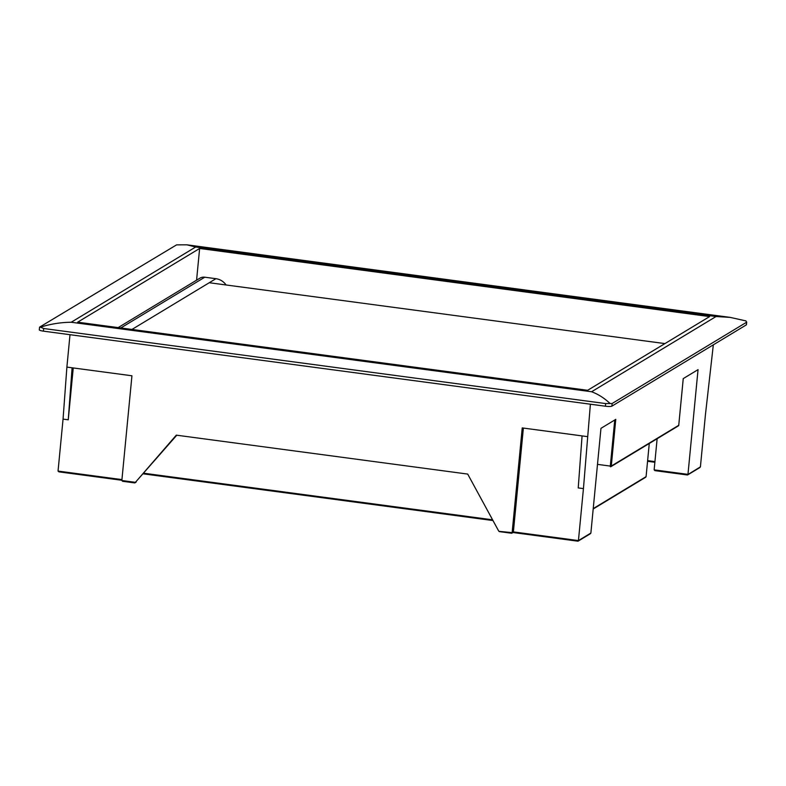 <?xml version="1.0" encoding="UTF-8"?>
<svg xmlns="http://www.w3.org/2000/svg" width="786" height="786" viewBox="0 0 786 786"><rect width="100%" height="100%" fill="white"/><g stroke="black" fill="none" stroke-linecap="round" stroke-linejoin="round"><path stroke-width="1.18" d="M196.579 280.189L199.634 248.464L709.611 316.581L587.633 390.308L77.657 322.191L199.634 248.464M68.254 419.803L63.057 419.105L66.889 367.101L72.096 367.789L68.254 419.803L73.245 367.946M121.879 480.266L58.94 471.855L58.046 471.079L63.057 419.105M498.884 531.316L512.138 532.643L522.228 427.918L582.072 435.906L578.231 487.919L583.438 488.617L590.394 404.2M72.096 367.789L131.94 375.787L121.85 480.521L122.577 481.287L134.671 482.909M498.579 530.835L467.699 474.076L176.3 435.149L135.084 482.722L122.744 481.297M582.072 435.906L587.27 436.603M66.889 367.101L70.003 334.698M687.396 474.98L654.866 470.627L687.298 474.95L700.414 466.855L705.415 414.88L713.334 344.828M118.146 327.605L199.841 278.215A8.066 7.762 58.8 0 1 204.773 277.203L215.924 278.696A14.629 14.089 58.8 0 1 226.083 284.974M589.834 533.861L590.875 533.055L600.966 428.331L615.772 419.37L611.282 466.069L678.74 425.295L683.24 378.597L698.047 369.646L687.966 474.371L654.139 469.861L657.135 438.716M649.275 443.471L646.082 476.65L645.168 477.367M577.867 541.181L512.963 532.515L577.759 541.161L578.437 540.581L577.759 541.161L578.437 540.581L583.438 488.617M39.703 327.064L176.595 244.859L186.862 244.819L195.675 247.01L71.202 322.25C60.738 322.358 50.471 323.999 40.4 327.173L43.662 328.509L605.672 403.572L612.127 403.513L611.872 406.156L746.297 324.903L746.7 322.034L746.445 324.716A5.374 0.894 -174.5 0 1 746.297 324.903M612.127 403.513L746.553 322.26L745.963 320.904L730.165 317.387L716.056 316.522L195.675 247.01M609.779 403.218C604.08 397.942 598.018 394.12 591.593 391.752L716.056 316.522M43.662 328.509L43.407 331.142L605.417 406.215L605.672 403.572M43.407 331.142A5.374 0.894 -174.5 0 1 39.3 329.874L39.555 327.192M611.872 406.156A5.374 0.894 -174.5 0 1 605.417 406.215M512.718 532.466L513.386 531.896L523.378 428.065M176.781 435.218L135.31 482.427M700.414 466.855L699.363 467.65M655.033 470.637L654.139 469.861M590.875 533.055L578.437 540.581L513.386 531.896L511.47 533.222L512.138 532.643L511.47 533.222L499.65 531.641M58.94 471.855L121.879 480.275M135.084 482.722L136.135 482.083M664.917 343.59L209.243 282.724M58.046 471.079L121.938 479.607M121.85 480.521L135.408 482.329M654.876 462.256L647.556 461.284L654.866 462.276M610.368 466.746L610.427 466.756A0.806 0.776 58.8 0 0 610.918 466.658L678.377 425.874A0.806 0.806 0 0 0 678.76 425.265A0.806 0.776 58.8 0 1 678.377 425.874M593.233 508.591L646.082 476.65M143.298 473.84L492.979 520.548L143.307 473.83M71.202 322.25L591.593 391.752M143.828 473.231L492.586 519.811M597.498 464.369L610.309 466.078L614.75 419.989M647.625 460.625L654.935 461.608M610.309 466.078L610.388 466.766A0.806 0.806 0 0 0 610.918 466.658A0.806 0.776 58.8 0 0 611.282 466.069L610.309 466.078M683.26 378.587L678.75 425.236M120.808 327.959L204.773 277.203M131.96 329.442L215.924 278.696M186.862 244.819L730.165 317.387M687.671 474.921L699.972 467.483M590.443 533.684L578.142 541.122M511.568 533.242L499.483 531.631M511.853 533.193L513.091 532.436M135.919 482.26L134.946 482.85M593.194 508.984L645.689 477.249"/></g></svg>
